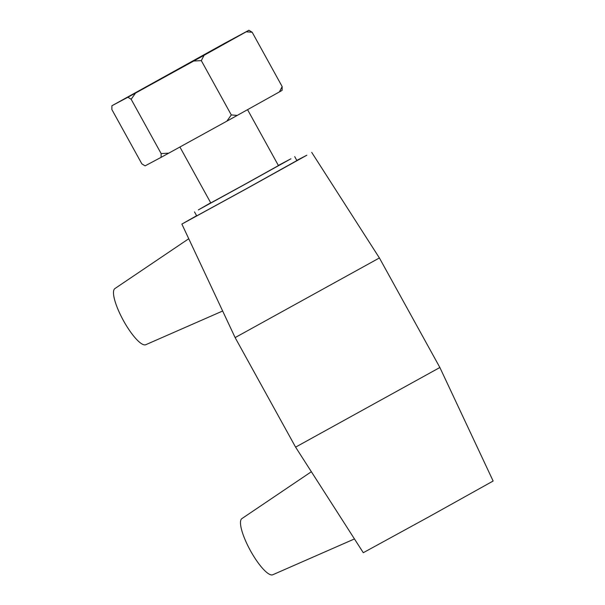 <?xml version="1.0" encoding="UTF-8"?>
<svg xmlns="http://www.w3.org/2000/svg" width="605" height="605" viewBox="0 0 605 605"><rect width="100%" height="100%" fill="white"/><g stroke="black" fill="none" stroke-linecap="round" stroke-linejoin="round"><path stroke-width="0.91" d="M225.279 42.963L111.917 105.754L127.897 97.239L131.149 99.258L135.565 93.041L193.691 61.037L201.306 60.621L204.074 55.289L246.22 31.8L252.187 32.269L248.927 30.25L225.279 42.963M282.164 86.583L279.404 91.915L282.112 90.364L282.164 86.583L252.187 32.269M279.404 91.915L237.258 115.404L231.291 114.935L201.306 60.621M231.291 114.935L226.875 121.151L168.75 153.156L161.134 153.572L131.149 99.258M161.134 153.572L161.081 157.353L145.102 165.868L141.85 163.849L111.864 109.535L111.917 105.754M135.565 93.041L127.897 97.239M204.074 55.289L193.691 61.037M248.927 30.25L246.22 31.8M133.652 93.76L228.751 41.322L133.652 93.76M226.875 121.151L237.258 115.404M161.081 157.353L168.75 153.156M439.873 367.5L493.136 481.02L428.355 517.124L363.287 552.705L295.595 447.14L439.873 367.5L379.403 257.957L235.126 337.598L295.595 447.14M247.558 109.664L278.436 165.589L244.677 184.396L210.774 202.94L179.904 147.015M278.353 165.445L290.929 158.79L244.715 184.464L198.364 209.89L210.691 202.796M294.703 156.612L296.889 160.575L246.908 188.435L196.701 215.887L194.507 211.916M115.003 288.502A32.042 8.13 61.2 0 0 114.874 288.585A32.042 8.13 61.2 0 0 123.367 320.476A32.042 8.13 61.2 0 0 145.782 344.706L222.655 311.008M354.462 538.942L272.772 574.75A32.042 8.13 -118.8 0 1 250.357 550.52A32.042 8.13 -118.8 0 1 241.864 518.621L311.363 471.726M296.798 160.416L306.841 155.22L246.938 188.488L181.871 224.077L220.545 306.501M181.871 224.077L196.61 215.72M114.874 288.585L188.752 238.733M220.538 306.501L235.126 337.598M311.719 152.392L379.403 257.957"/></g></svg>
